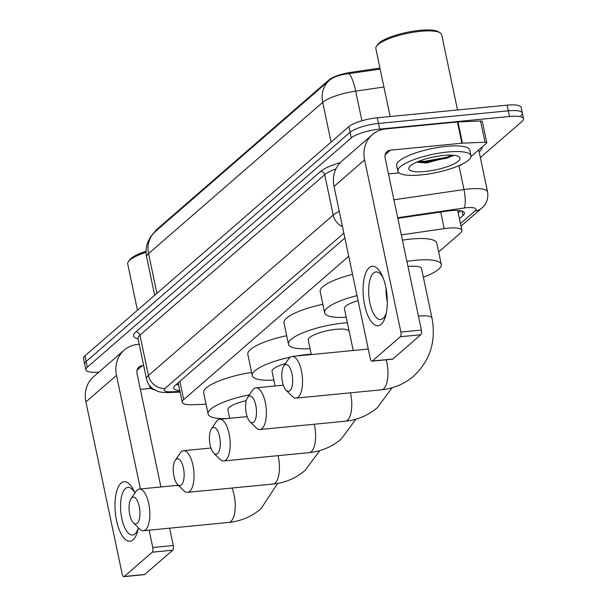 <?xml version="1.0" encoding="UTF-8"?>
<svg xmlns="http://www.w3.org/2000/svg" width="607" height="607" viewBox="0 0 607 607"><rect width="100%" height="100%" fill="white"/><g stroke="black" fill="none" stroke-linecap="round" stroke-linejoin="round"><path stroke-width="0.91" d="M154.914 231.874A20.183 5.015 -11.9 0 1 156.234 229.909L329.017 79.858A20.183 5.015 -11.9 0 1 351.271 72.286L379.952 68.09M348.729 256.298L183.701 399.618A22.421 5.577 168.1 0 0 182.252 402.251A22.421 5.577 168.1 0 0 192.851 404.74L206.054 404.201M438.664 251.981L460.463 233.05A22.421 5.577 168.1 0 0 461.904 230.417A22.421 5.577 168.1 0 0 444.195 228.627L401.326 234.894M98.873 372.152A22.421 5.577 -11.9 0 1 85.875 369.807L84.677 364.139A22.421 5.577 -11.9 0 1 86.126 361.514L350.049 132.311A22.421 5.577 -11.9 0 1 378.457 123.449L508.287 110.823A22.421 5.577 -11.9 0 1 522.323 113.069L521.125 107.401A22.421 5.577 -11.9 0 0 507.095 105.155L377.266 117.781A22.421 5.577 -11.9 0 0 348.858 126.643L84.927 355.846A22.421 5.577 -11.9 0 0 83.485 358.479L84.677 364.139A22.421 5.577 -11.9 0 1 86.126 361.514L350.049 132.311A22.421 5.577 -11.9 0 1 378.457 123.449L508.287 110.823A22.421 5.577 -11.9 0 1 522.323 113.069A22.421 5.577 -11.9 0 1 520.874 115.702M380.164 69.115L348.926 73.629C340.322 74.638 333.987 76.732 329.92 79.896A26.162 23.134 49 0 0 329.472 80.276A26.162 23.134 49 0 0 322.712 102.355L148.563 253.589A26.162 23.134 -131 0 1 155.324 231.51L329.92 79.896M85.875 369.807A22.421 5.577 -11.9 0 1 87.317 367.182L351.248 137.979A22.421 5.577 -11.9 0 1 379.656 129.116L509.485 116.491A22.421 5.577 -11.9 0 1 523.515 118.737A22.421 5.577 -11.9 0 1 522.073 121.37L480.357 157.592M459.431 218.672L462.997 215.576A22.421 5.577 168.1 0 0 464.438 212.943A22.421 5.577 168.1 0 0 446.722 211.145L397.828 218.308M344.882 238.043L175.157 385.445A22.421 5.577 168.1 0 0 173.708 388.07A22.421 5.577 168.1 0 0 179.778 390.513M460.766 210.804L458.232 213.004M178.587 384.846A22.421 5.577 -11.9 0 1 176.189 384.542M138.358 527.794A29.902 11.821 84.4 0 1 137.789 530.457A29.902 11.821 84.4 0 1 133.054 539.828A29.902 11.821 84.4 0 1 116.536 520.647A29.902 11.821 84.4 0 1 121.112 483.149A29.902 11.821 84.4 0 1 133.935 490.813A29.902 11.821 84.4 0 1 134.891 493.028M134.845 492.922A23.916 9.462 -95.6 0 0 127.925 487.375A23.916 9.462 -95.6 0 0 125.467 488.514A23.916 9.462 -95.6 0 0 121.233 515.343A23.916 9.462 -95.6 0 0 132.554 534.987A23.916 9.462 -95.6 0 0 135.02 533.849A23.916 9.462 -95.6 0 0 138.282 528.211M139.2 344.245L137.85 344.374A29.902 26.435 49 0 0 124.223 350.133A29.902 26.435 49 0 0 116.491 375.369L140.429 488.961M124.223 350.133L93.637 376.697A29.902 26.435 49 0 0 85.906 401.925L122.182 574.078A3.741 1.48 -95.6 0 0 123.866 576.65A3.741 1.48 -95.6 0 0 124.245 576.475L144.747 574.48A3.741 1.48 84.4 0 1 144.36 574.654L123.866 576.65M152.198 552.203A3.741 1.48 -95.6 0 0 152.767 547.514L173.268 545.518A3.741 1.48 84.4 0 1 172.699 550.208L152.198 552.203L124.245 576.475M149.117 530.169L152.767 547.514M172.699 550.208L144.747 574.48M173.268 545.518L169.611 528.181M160.931 486.966L136.992 373.373A7.474 6.609 -131 0 1 138.92 367.068A7.474 6.609 -131 0 1 142.334 365.626L143.677 365.497M140.369 389.406L150.961 388.374M154.793 389.967A37.376 9.295 -11.9 0 1 149.739 386.636A37.376 9.295 -11.9 0 1 149.724 385.756M137.463 310.223L127.72 264.015A33.635 8.361 -11.9 0 1 128.38 261.678A33.635 8.361 -11.9 0 1 146.075 252.292M128.38 261.678L129.519 260.062A32.141 7.99 -11.9 0 1 146.075 251.199M137.19 523.317A13.453 5.319 -95.6 0 0 139.253 506.443A13.453 5.319 -95.6 0 0 131.818 497.808A13.453 5.319 -95.6 0 0 131.051 498.696A13.453 5.319 -95.6 0 0 129.208 511.079A13.453 5.319 -95.6 0 0 133.396 522.87A13.453 5.319 -95.6 0 0 137.19 523.317M131.051 498.696L135.96 491.442A20.926 8.278 84.4 0 1 137.159 490.061A20.926 8.278 84.4 0 1 139.314 489.067A20.926 8.278 84.4 0 1 149.223 506.261A20.926 8.278 84.4 0 1 145.521 529.736A20.926 8.278 84.4 0 1 143.366 530.73A20.926 8.278 84.4 0 1 139.618 529.046L133.396 522.87M246.275 400.635A20.926 5.205 168.1 0 0 227.86 409.831L229.651 418.306M226.881 418.572A41.109 10.22 -11.9 0 1 208.118 413.989A41.109 10.22 -11.9 0 1 249.356 394.884M208.118 413.989L203.633 392.737A41.109 10.22 -11.9 0 1 251.647 372.493M181.379 484.94A13.453 5.319 -95.6 0 0 183.443 468.065A13.453 5.319 -95.6 0 0 176.007 459.438A13.453 5.319 -95.6 0 0 175.241 460.318A13.453 5.319 -95.6 0 0 173.397 472.701A13.453 5.319 -95.6 0 0 177.593 484.492A13.453 5.319 -95.6 0 0 181.379 484.94M175.241 460.318L180.15 453.065A20.926 8.278 84.4 0 1 181.349 451.684A20.926 8.278 84.4 0 1 183.504 450.69A20.926 8.278 84.4 0 1 193.413 467.883A20.926 8.278 84.4 0 1 189.71 491.359A20.926 8.278 84.4 0 1 187.555 492.353A20.926 8.278 84.4 0 1 183.807 490.668L177.593 484.492M296.004 356.059A41.109 10.22 -11.9 0 1 307.036 354.541A41.109 10.22 -11.9 0 1 311.216 354.207M285.48 363.54A20.926 5.205 168.1 0 0 272.05 371.454L275.115 385.991M273.871 380.065A41.109 10.22 -11.9 0 1 252.307 375.619A41.109 10.22 -11.9 0 1 290.192 357.182M252.307 375.619L247.823 354.367A41.109 10.22 -11.9 0 1 286.694 335.724M217.556 453.52A13.453 5.319 -95.6 0 0 219.613 436.653A13.453 5.319 -95.6 0 0 212.184 428.018A13.453 5.319 -95.6 0 0 211.418 428.906A13.453 5.319 -95.6 0 0 209.574 441.289A13.453 5.319 -95.6 0 0 213.763 453.08A13.453 5.319 -95.6 0 0 217.556 453.52M211.418 428.906L216.327 421.653A20.926 8.278 84.4 0 1 217.526 420.272A20.926 8.278 84.4 0 1 219.681 419.278A20.926 8.278 84.4 0 1 229.59 436.463A20.926 8.278 84.4 0 1 225.88 459.939A20.926 8.278 84.4 0 1 223.725 460.941A20.926 8.278 84.4 0 1 219.984 459.256L213.763 453.08M353.206 350.497L349.184 331.407A20.926 5.205 168.1 0 0 336.088 329.313A20.926 5.205 168.1 0 0 308.227 340.041L311.292 354.571M310.04 348.653A41.109 10.22 -11.9 0 1 288.477 344.199A41.109 10.22 -11.9 0 1 343.205 323.129A41.109 10.22 -11.9 0 1 347.386 322.795M288.477 344.199L284 322.947A41.109 10.22 -11.9 0 1 322.871 304.312M253.734 422.108A13.453 5.319 -95.6 0 0 255.79 405.233A13.453 5.319 -95.6 0 0 248.362 396.606A13.453 5.319 -95.6 0 0 247.588 397.494A13.453 5.319 -95.6 0 0 245.752 409.869A13.453 5.319 -95.6 0 0 249.94 421.66A13.453 5.319 -95.6 0 0 253.734 422.108M247.588 397.494L252.504 390.233A20.926 8.278 84.4 0 1 253.696 388.859A20.926 8.278 84.4 0 1 255.851 387.858A20.926 8.278 84.4 0 1 265.76 405.051A20.926 8.278 84.4 0 1 262.057 428.527A20.926 8.278 84.4 0 1 259.902 429.521A20.926 8.278 84.4 0 1 256.162 427.836L249.94 421.66M358.077 300.64A20.926 5.205 168.1 0 0 344.404 308.622L353.228 350.497M346.218 317.233A41.109 10.22 -11.9 0 1 324.654 312.787A41.109 10.22 -11.9 0 1 357.022 295.624M324.654 312.787L320.177 291.535A41.109 10.22 -11.9 0 1 352.538 274.372M289.911 390.696A13.453 5.319 -95.6 0 0 291.967 373.821A13.453 5.319 -95.6 0 0 284.531 365.186A13.453 5.319 -95.6 0 0 283.765 366.074A13.453 5.319 -95.6 0 0 281.921 378.457A13.453 5.319 -95.6 0 0 286.117 390.248A13.453 5.319 -95.6 0 0 289.911 390.696M283.765 366.074L288.674 358.82A20.926 8.278 84.4 0 1 289.873 357.44A20.926 8.278 84.4 0 1 292.028 356.446A20.926 8.278 84.4 0 1 301.937 373.639A20.926 8.278 84.4 0 1 298.234 397.115A20.926 8.278 84.4 0 1 296.079 398.109A20.926 8.278 84.4 0 1 292.331 396.424L286.117 390.248M386.181 359.807A20.926 8.278 -95.6 0 1 383.647 388.806A20.926 8.278 -95.6 0 1 381.492 389.808C393.715 388.556 404.437 383.996 413.64 376.135C430.135 360.641 436.251 341.316 431.987 318.167L421.539 268.575A20.926 5.205 168.1 0 0 408.443 266.481A20.926 5.205 168.1 0 0 407.987 266.526M406.91 261.412A41.109 10.22 -11.9 0 1 415.56 260.297A41.109 10.22 -11.9 0 1 441.281 264.417A41.109 10.22 -11.9 0 1 423.352 277.187M402.433 240.16A41.109 10.22 -11.9 0 1 411.076 239.044A41.109 10.22 -11.9 0 1 436.805 243.164L441.281 264.417M381.166 324.358A29.902 11.821 84.4 0 1 364.648 305.184A29.902 11.821 84.4 0 1 369.223 267.687A29.902 11.821 84.4 0 1 382.046 275.35A29.902 11.821 84.4 0 1 385.9 314.995A29.902 11.821 84.4 0 1 381.166 324.358M382.956 277.46A23.916 9.462 -95.6 0 0 376.037 271.913A23.916 9.462 -95.6 0 0 373.571 273.044A23.916 9.462 -95.6 0 0 369.337 299.873A23.916 9.462 -95.6 0 0 380.665 319.525A23.916 9.462 -95.6 0 0 383.131 318.387A23.916 9.462 -95.6 0 0 386.386 312.742M387.312 301.626A23.916 9.462 84.4 0 1 386.006 288.196M462.458 143.176A3.741 0.926 168.1 0 0 461.889 143.214L457.405 121.961A3.741 0.926 -11.9 0 1 457.982 121.924L462.458 143.176L485.031 142.25A3.741 0.926 168.1 0 1 486.791 142.668A3.741 0.926 168.1 0 1 486.556 143.108L471.017 156.598M462.435 164.049L461.897 164.512A3.741 0.926 168.1 0 1 458.824 165.726M457.405 121.961L385.961 128.904A29.902 26.435 49 0 0 372.326 134.671A29.902 26.435 49 0 0 364.602 159.899L400.878 332.052L421.379 330.056L385.096 157.911A7.474 6.609 -131 0 1 387.031 151.598A7.474 6.609 -131 0 1 390.438 150.157L461.889 143.214M457.982 121.924L480.547 120.998A3.741 0.926 -11.9 0 1 482.315 121.415L486.791 142.668M372.326 134.671L341.741 161.234A29.902 26.435 49 0 0 334.017 186.463L370.293 358.608A3.741 1.48 -95.6 0 0 371.97 361.188A3.741 1.48 -95.6 0 0 372.357 361.006L392.858 359.018A3.741 1.48 84.4 0 1 392.471 359.192L371.97 361.188M421.379 330.056A3.741 1.48 84.4 0 1 420.803 334.745L400.309 336.733L372.357 361.006M400.309 336.733A3.741 1.48 -95.6 0 0 400.878 332.052M420.803 334.745L392.858 359.018M388.48 173.936L399.072 172.912M390.157 116.529L375.832 48.552A33.635 8.361 -11.9 0 1 376.492 46.215L377.63 44.592A32.141 7.99 -11.9 0 1 419.786 30.35A32.141 7.99 -11.9 0 1 438.421 31.784L440.113 32.808A33.635 8.361 -11.9 0 1 441.661 34.675L457.526 109.973M376.492 46.215A33.635 8.361 -11.9 0 1 420.605 31.306A33.635 8.361 -11.9 0 1 440.113 32.808M447.602 152.016A37.376 9.295 -11.9 0 1 470.994 155.756A37.376 9.295 -11.9 0 1 421.235 174.907A37.376 9.295 -11.9 0 1 397.851 171.166A37.376 9.295 -11.9 0 1 447.602 152.016M397.851 171.166L396.659 165.499A37.376 9.295 -11.9 0 1 446.411 146.348A37.376 9.295 -11.9 0 1 469.795 150.088L470.994 155.756M416.827 162.107L426.228 163.025L452.647 155.991L453.414 155.255M425.196 171.478A26.162 6.502 -11.9 0 1 409.338 167.039A26.162 6.502 -11.9 0 1 443.649 155.445A26.162 6.502 -11.9 0 1 458.816 156.614A26.162 6.502 -11.9 0 1 452.033 164.816A26.162 6.502 -11.9 0 1 425.196 171.478M432.002 157.327L439.65 155.931M417.039 162.008L424.672 162.228L446.927 158.177L453.338 155.346M418.731 161.303L424.49 161.341L446.744 157.289L451.912 155.157M156.234 229.909L156.378 230.599M329.017 79.858L329.161 80.549M351.271 72.286L351.491 73.31M179.854 381.363L183.701 399.618M440.697 212.033L444.195 228.627M348.926 73.629A26.162 6.176 81.7 0 1 355.679 91.141A29.902 7.436 168.1 0 0 322.712 102.355L331.081 142.076M156.932 293.318L148.563 253.589A29.902 7.436 168.1 0 0 146.636 257.095L154.679 295.268M383.935 87.006L355.679 91.141L361.924 120.755M507.095 105.155L509.485 116.491M84.927 355.846L87.317 367.182M348.858 126.643L351.248 137.979M377.266 117.781L379.656 129.116M460.463 223.573L474.993 210.948A14.947 3.718 168.1 0 0 466.601 207.7A14.947 3.718 168.1 0 0 464.15 207.996L397.706 217.723M393.928 199.802L463.983 189.551A29.902 7.436 -11.9 0 1 468.892 188.952A29.902 7.436 -11.9 0 1 487.596 191.941L479.09 151.568A29.902 7.436 168.1 0 0 478.27 150.301M458.953 165.696L463.983 189.551A14.947 3.528 81.7 0 1 464.15 207.996M481.958 147.091A33.635 8.361 -11.9 0 1 479.834 151.196L479.135 151.803M138.07 338.865A33.635 8.361 -11.9 0 1 135.786 331.938L320.542 171.485A33.635 8.361 -11.9 0 1 340.269 162.63M138.024 338.66L146.53 379.041A29.902 7.436 -11.9 0 1 148.457 375.528L139.944 335.147A29.902 7.436 168.1 0 0 138.024 338.66L137.986 338.175M343.85 233.141L165.104 388.374A14.947 13.217 -131 0 1 148.457 375.528L333.22 215.075L324.707 174.695L139.944 335.147A3.741 3.308 49 0 0 135.786 331.938M342.477 226.608A14.947 13.217 -131 0 1 333.22 215.075A29.902 7.436 -11.9 0 1 339.267 211.403M335.921 168.883A29.902 7.436 168.1 0 0 324.707 174.695A3.741 3.308 49 0 0 320.542 171.485M165.104 388.374A14.947 3.718 168.1 0 0 171.204 391.781L179.976 391.424M479.834 151.196A3.741 3.308 49 0 0 479.06 151.371M171.204 391.781A14.947 8.119 87.7 0 1 168.829 392.554L180.112 392.092M461.001 226.138L481.814 208.072A14.947 13.217 -131 0 1 474.993 210.948M462.056 211.115L462.997 215.576M116.491 375.369L85.906 401.925M142.334 365.626L137.015 370.24M277.665 483.407L260.927 508.757C251.723 516.618 241.002 521.178 228.778 522.43A20.926 8.278 -95.6 0 0 230.933 521.428A20.926 8.278 -95.6 0 0 231.95 488.036M319.699 450.637L305.116 470.379C295.913 478.24 285.191 482.8 272.968 484.052A20.926 8.278 -95.6 0 0 275.123 483.058A20.926 8.278 -95.6 0 0 278.067 455.652M355.869 419.217L341.286 438.96C332.082 446.828 321.369 451.38 309.138 452.632A20.926 8.278 -95.6 0 0 311.3 451.638A20.926 8.278 -95.6 0 0 314.244 424.24M392.046 387.805L377.463 407.547C368.259 415.408 357.546 419.968 345.315 421.22A20.926 8.278 -95.6 0 0 347.47 420.226A20.926 8.278 -95.6 0 0 350.414 392.828M431.987 318.167A20.926 5.205 168.1 0 0 418.891 316.072A20.926 5.205 168.1 0 0 418.435 316.118M364.602 159.899L334.017 186.463M390.438 150.157L385.126 154.77M485.031 142.25L480.547 120.998M178.162 382.827L182.252 402.251M457.701 210.462L461.904 230.417M155.324 231.51L150.991 236.275L148.336 240.933C146.075 246.138 145.513 251.526 146.636 257.095M523.515 118.737L522.323 113.069M478.931 151.113L479.09 151.568M146.53 379.041C147.478 383.176 149.671 386.477 153.123 388.935L157.205 391.075C159.687 392.168 163.564 392.661 168.829 392.554M481.814 208.072C483.764 206.623 488.984 201.304 487.596 191.941M149.739 386.636L149.497 385.468M178.375 485.274L139.314 489.067M228.778 522.43L143.366 530.73M210.97 448.019L183.504 450.69M272.968 484.052L187.555 492.353M247.148 416.607L219.681 419.278M309.138 452.632L223.725 460.941M283.317 385.187L255.851 387.858M345.315 421.22L259.902 429.521M368.274 349.033L292.028 356.446M381.492 389.808L296.079 398.109"/></g></svg>
